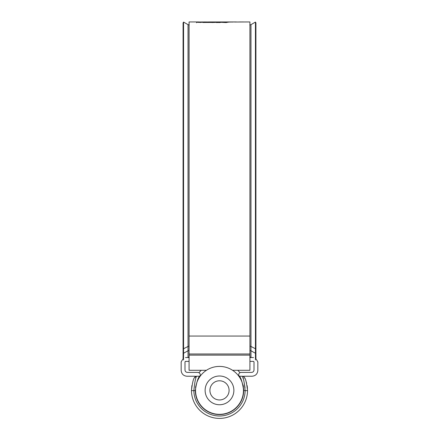 <?xml version="1.0" encoding="UTF-8"?>
<svg xmlns="http://www.w3.org/2000/svg" width="439" height="439" viewBox="0 0 439 439"><rect width="100%" height="100%" fill="white"/><g stroke="black" fill="none" stroke-linecap="round" stroke-linejoin="round"><path stroke-width="0.66" d="M249.928 361.379L253.522 361.379L254.005 361.857L254.005 370.006C253.852 371.449 253.051 372.25 251.607 372.404L241.06 372.404C239.612 372.552 238.816 373.353 238.662 374.796L239.14 376.234L242.388 376.239M243.634 388.559L243.7 390.37C242.295 381.727 240.775 377.013 239.14 376.234M239.167 376.267L241.521 380.339M243.085 384.937L243.497 387.236M191.876 385.59L191.464 390.633A28.036 28.036 0 0 0 219.5 418.405A28.036 28.036 0 0 0 247.536 390.633L243.7 390.611A24.2 24.2 0 0 1 219.5 414.57A24.2 24.2 0 0 1 195.3 390.611L193.862 390.611A25.638 25.638 0 0 0 219.5 416.007A25.638 25.638 0 0 0 245.138 390.611C244.265 381.864 243.316 377.074 242.29 376.234L242.416 376.53M191.464 390.37C192.386 382.775 193.423 378.495 194.576 377.535L196.71 376.234L199.86 376.234C198.219 377.019 196.699 381.732 195.3 390.37L195.3 390.611M183.557 357.994L181.164 361.857L181.164 370.483C181.526 373.951 183.447 375.872 186.915 376.234L195.289 376.234L194.439 377.809M199.86 376.234L199.882 376.201C200.711 374.182 200.063 372.914 197.94 372.404L187.393 372.404C185.949 372.25 185.148 371.449 184.995 370.006L184.995 361.857L185.477 361.379L189.072 361.379M244.375 377.447L244.424 377.535C245.577 378.5 246.614 382.781 247.536 390.37M255.443 357.994L257.836 361.857L257.836 370.483C257.474 373.951 255.553 375.872 252.085 376.234L243.711 376.234L244.424 377.535A2.398 2.398 0 0 0 242.29 376.234M253.522 357.544L249.928 357.544M189.072 357.544L185.477 357.544M247.47 388.438L247.13 385.618M246.636 383.324L246.092 381.496M244.902 378.511L244.578 377.842M195.481 387.412L197.473 380.35M199.108 377.337L199.635 376.547M242.772 377.414L243.217 378.648M243.777 380.421L245.055 387.851M194.576 377.535A2.398 2.398 0 0 1 196.71 376.234C195.684 377.068 194.735 381.864 193.862 390.611L191.464 390.633M209.913 390.37A9.587 9.587 0 0 0 219.5 399.956A9.587 9.587 0 0 0 229.087 390.37A9.587 9.587 0 0 0 219.5 380.789A9.587 9.587 0 0 0 209.913 390.37M233.877 390.37A14.377 14.377 0 0 1 219.5 404.747A14.377 14.377 0 0 1 205.123 390.37A14.377 14.377 0 0 1 219.5 375.998A14.377 14.377 0 0 1 233.877 390.37M195.542 390.37A23.958 23.958 0 0 0 219.5 414.334A23.958 23.958 0 0 0 243.458 390.37A23.958 23.958 0 0 0 219.5 366.411A23.958 23.958 0 0 0 195.542 390.37M198.999 372.645A27.103 27.103 0 0 1 201.298 370.291M237.702 370.291A27.103 27.103 0 0 1 240.001 372.645M234.607 22.021L249.928 21.95L249.928 370.291L232.577 370.291M198.79 22.405L198.79 21.955L189.072 21.95L189.072 370.291L206.423 370.291M213.118 22.559L213.338 22.049L202.758 22.466L215.225 22.427L217.519 22.016L210.034 21.95L236.33 21.95M234.607 21.955L236.028 21.95M233.877 21.961L231.699 22.071L233.877 21.961M231.891 21.966L229.712 22.087L231.891 21.966M221.24 22.301L216.471 22.57L219.955 21.966L229.921 21.972L225.41 22.537L221.24 22.301M213.338 22.049L203.921 21.95M210.034 21.95L206.604 21.999M198.79 21.955L196.579 22.257L200.568 22.438L204.387 21.961M196.579 22.312L196.529 22.762M198.79 22.016L203.356 21.966M243.497 21.966L239.579 21.95L243.497 21.966M213.338 22.433L215.192 22.433M204.108 22.488L204.108 22.186M212.169 22.559L212.169 22.268M216.098 22.246L216.098 21.955M225.728 22.565L226.93 22.455M218.814 22.57L220.559 22.444M219.955 22.444L219.955 21.966M225.728 22.532L225.728 22.087M226.716 22.455L226.716 21.972M243.393 21.95L241.746 21.955M255.921 358.273L255.921 22.894L255.443 22.065L255.443 348.758L250.965 346.453A2.398 2.14 0 0 0 249.928 346.168M183.079 358.273L183.079 22.894L183.557 22.065L183.557 348.758L188.035 346.453L188.035 24.65L183.557 22.065M183.557 359.969L183.557 348.758L183.079 348.017M255.443 359.969L255.443 348.758L255.921 348.017M249.928 336.049L189.072 336.049M249.928 355.135L189.072 355.135M249.928 353.988L189.072 353.988M255.921 352.468L255.443 353.28L250.965 350.745L250.965 24.65L255.443 22.065M183.079 352.468L183.557 353.28L188.035 350.745A2.398 2.354 180 0 1 189.072 350.437M189.231 357.066L188.035 357.39L188.035 346.453A2.398 2.14 180 0 1 189.072 346.168M249.769 357.066L250.965 357.39L250.965 350.745A2.398 2.354 0 0 0 249.928 350.437M200.601 22.427L200.162 22.427M249.769 24.968L250.965 24.65M189.231 24.968L188.035 24.65M188.035 357.39L187.76 357.544M250.965 357.39L251.24 357.544"/></g></svg>
